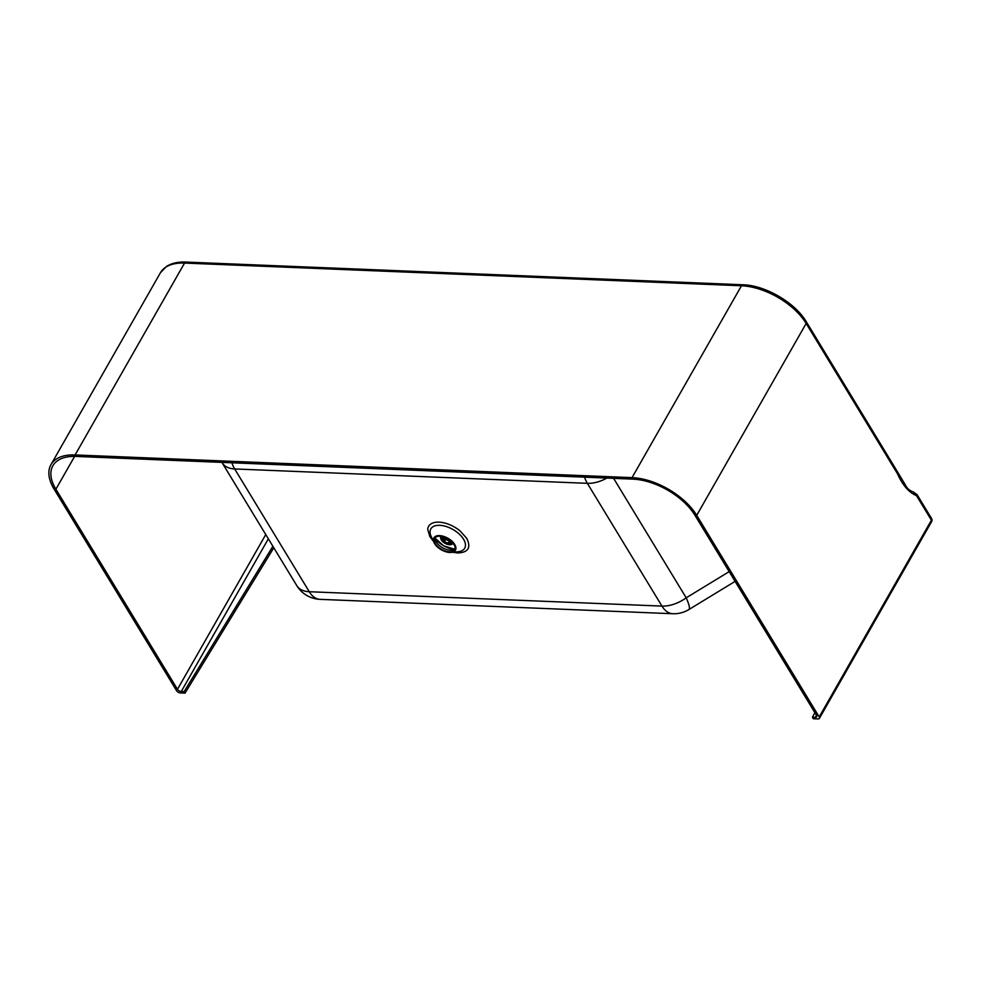 <?xml version="1.0" encoding="UTF-8"?>
<svg xmlns="http://www.w3.org/2000/svg" width="981" height="981" viewBox="0 0 981 981"><rect width="100%" height="100%" fill="white"/><g stroke="black" fill="none" stroke-linecap="round" stroke-linejoin="round"><path stroke-width="1.47" d="M273.797 547.778L185.017 693.126L180.381 692.942A3.09 1.655 29.7 0 1 176.605 690.734L54.114 489.139A52.937 28.363 29.7 0 1 50.963 464.651A52.937 28.363 29.7 0 1 75.108 454.939L632.034 477.637A52.937 28.363 -150.3 0 1 696.718 515.332L819.209 716.927A3.09 1.655 29.7 0 1 819.393 718.362L931.607 521.634A3.09 1.655 -150.3 0 0 931.729 521.132A3.09 1.655 -150.3 0 0 931.423 520.2L916.855 496.239A3.09 1.876 -31.3 0 0 917.002 494.534L913.458 492.143L915.69 495.319C908.492 491.996 902.41 484.798 897.468 473.737L897.603 472.033L903.93 482.566C906.064 485.583 906.542 489.507 913.703 492.168M455.049 548.097A11.465 6.144 29.7 0 1 454.608 549.703A11.465 6.144 29.7 0 1 442.958 550.071A11.465 6.144 29.7 0 1 434.227 539.955A11.465 6.144 29.7 0 1 434.681 538.348A11.465 6.144 29.7 0 1 446.33 537.98A11.465 6.144 29.7 0 1 455.049 548.097M435.257 537.6A11.465 6.144 -150.3 0 0 435.147 538.336A11.465 6.144 -150.3 0 0 435.772 541.095A11.465 6.144 -150.3 0 0 439.684 545.804A11.465 6.144 -150.3 0 0 451.677 550.157A11.465 6.144 -150.3 0 0 454.951 548.833M433.369 539.624A12.422 6.659 29.7 0 1 444.957 536.828A12.422 6.659 29.7 0 1 455.92 548.428A12.422 6.659 29.7 0 1 451.26 552.413A12.422 6.659 29.7 0 1 449.764 552.462A12.422 6.659 29.7 0 1 434.043 542.603A12.422 6.659 29.7 0 1 433.369 539.624M272.877 546.282L184.109 691.63L185.017 693.126M735.1 581.377L688.87 609.557A28.682 4.782 -121.4 0 0 686.197 597.821L729.177 571.629M917.002 494.534L931.558 518.495A3.09 1.876 148.7 0 1 931.423 520.2L819.209 716.927M268.353 538.814L181.252 691.507A3.09 1.655 29.7 0 1 177.475 689.312L55.892 489.212A50.73 27.186 29.7 0 1 52.888 465.742A50.73 27.186 29.7 0 1 76.028 456.435L632.941 479.133A50.73 27.186 -150.3 0 1 694.928 515.258L816.511 715.357A3.09 1.655 29.7 0 1 816.695 716.792A3.09 1.655 29.7 0 1 815.285 717.356L812.427 717.234L813.335 718.742L817.982 718.926A3.09 1.655 29.7 0 0 819.393 718.362M181.252 691.507L184.109 691.63M814.868 712.647L812.427 717.234M451.591 541.573A5.297 2.833 29.7 0 1 451.407 542.751A5.297 2.833 29.7 0 1 448.991 543.719A5.297 2.833 29.7 0 1 443.719 541.365A5.297 2.833 29.7 0 1 442.21 537.502A5.297 2.833 29.7 0 1 443.093 536.754M452.633 542.665A6.438 3.446 29.7 0 1 452.4 543.315A6.438 3.446 29.7 0 1 449.47 544.504A6.438 3.446 29.7 0 1 443.044 541.635A6.438 3.446 29.7 0 1 441.217 536.938A6.438 3.446 29.7 0 1 441.634 536.423M451.824 544.332A7.063 3.777 -150.3 0 0 452.008 544.259A7.063 3.777 -150.3 0 0 453.124 543.302A7.063 3.777 -150.3 0 0 453.136 543.278L453.124 543.302M452.915 542.996A6.806 3.642 29.7 0 1 451.652 544.418A6.806 3.642 29.7 0 1 449.617 544.749A6.806 3.642 29.7 0 1 440.653 538.152A6.806 3.642 29.7 0 1 441.192 536.362M440.861 536.313A7.063 3.777 -150.3 0 0 440.604 537.747A7.063 3.777 -150.3 0 0 440.628 537.956M450.512 540.629A4.341 2.33 29.7 0 1 450.586 542.285A4.341 2.33 29.7 0 1 448.955 543.082L448.231 543.045A4.341 2.33 29.7 0 1 444.123 541.009A4.341 2.33 29.7 0 1 443.032 537.968A4.341 2.33 29.7 0 1 444.454 537.196M448.231 543.045L449.506 540.825A4.341 2.33 29.7 0 1 445.963 539.28L445.423 540.2A4.341 2.33 29.7 0 1 443.608 537.441M450.598 540.813A4.341 2.33 29.7 0 1 450.218 540.85L448.955 543.082M443.988 537.281A4.746 2.538 -150.3 0 0 445.582 539.268A142.037 86.279 148.7 0 1 445.963 539.28M445.178 539.991L445.582 539.268M931.84 520.065A3.09 1.594 -168.9 0 1 931.95 520.69A3.09 1.594 -168.9 0 1 931.729 521.132M434.043 542.603L431.125 536.325A19.497 10.448 29.7 0 1 430.058 531.653A19.497 10.448 29.7 0 1 443.866 525.89A19.497 10.448 29.7 0 1 463.535 539.207A19.497 10.448 29.7 0 1 465.46 545.473A19.497 10.448 29.7 0 1 458.152 551.739L451.26 552.413M433.418 541.254L429.972 536.803L427.728 529.507A22.698 12.164 29.7 0 1 438.973 522.15A22.698 12.164 29.7 0 1 459.954 530.819L466.698 538.299C471.297 547.619 468.293 552.499 457.698 552.965L452.744 552.278M448.194 547.938A17.891 9.589 -150.3 0 0 454.105 549.458M435.147 538.643A17.891 9.589 -150.3 0 0 438.899 542.493M688.87 609.557A28.682 28.682 0 0 1 672.782 613.726A28.682 16.824 -87.7 0 1 661.954 606.099L309.273 591.727A28.682 17.413 148.7 0 1 296.765 585.583A28.682 28.682 0 0 0 320.1 599.354A28.682 16.824 -87.7 0 1 309.273 591.727L234.68 468.955A28.682 16.824 -87.7 0 1 231.884 462.787M613.603 478.348L686.197 597.821A28.682 17.413 -31.3 0 1 661.954 606.099L587.349 483.326L234.68 468.955A28.682 17.413 148.7 0 1 222.172 462.811A28.682 28.682 0 0 1 221.914 462.382M584.566 477.158A28.682 16.824 -87.7 0 0 587.349 483.326A28.682 17.413 -31.3 0 0 606.859 478.078M916.855 496.239A3.532 2.072 92.3 0 0 915.69 495.319M897.468 473.737L806.161 323.46A3.09 1.876 -31.3 0 0 806.296 321.756L897.603 472.033M696.718 515.332L806.161 323.46A52.937 28.363 -150.3 0 0 741.477 285.765A3.09 1.815 -87.7 0 1 742.875 284.772L185.949 262.074C178.125 261.743 171.638 263.202 166.488 266.44L160.406 272.779A52.937 28.363 -150.3 0 1 184.551 263.067A3.09 1.815 -87.7 0 1 185.949 262.074M632.034 477.637L741.477 285.765L184.551 263.067L75.108 454.939M265.753 534.547L177.475 689.312M815.285 717.356L816.462 715.284M55.892 489.212L74.617 456.398M454.485 549.115A15.88 8.51 29.7 0 0 454.62 549.115A15.635 8.375 29.7 0 1 454.252 549.102L454.191 549.102A15.635 8.375 29.7 0 1 435.172 538.091A15.88 8.51 29.7 0 1 435.172 538.091M931.607 521.634A3.09 3.09 0 0 0 931.558 518.495M435.147 538.532L436.668 540.237M451.518 548.845L454.203 549.409M672.782 613.726L320.1 599.354M296.765 585.583L222.172 462.811M806.296 321.756C795.199 302.712 765.303 285.287 742.875 284.772M50.963 464.651L160.406 272.779M451.407 542.751L451.91 541.88M435.159 538.213L443.645 545.853L454.522 549.188M442.21 537.502L442.701 536.656"/></g></svg>
